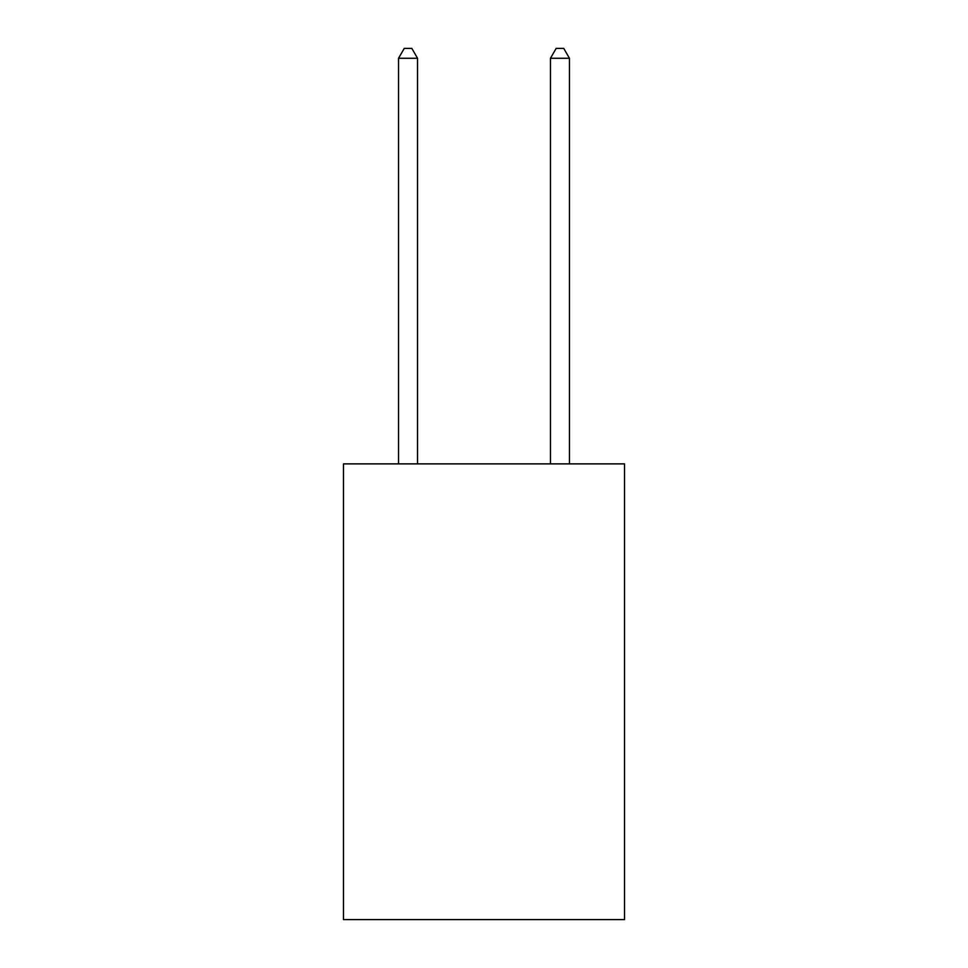 <?xml version="1.0" encoding="UTF-8"?>
<svg xmlns="http://www.w3.org/2000/svg" width="968" height="968" viewBox="0 0 968 968"><rect width="100%" height="100%" fill="white"/><g stroke="black" fill="none" stroke-linecap="round" stroke-linejoin="round"><path stroke-width="1.45" d="M624.517 463.878L624.517 919.6L343.483 919.6L343.483 463.878L624.517 463.878M417.535 463.878L417.535 58.274L398.55 58.274L398.55 463.878M398.55 58.274L404.249 48.4L411.848 48.4L417.535 58.274M569.45 463.878L569.45 58.274L550.465 58.274L550.465 463.878M550.465 58.274L556.152 48.4L563.751 48.4L569.45 58.274"/></g></svg>
